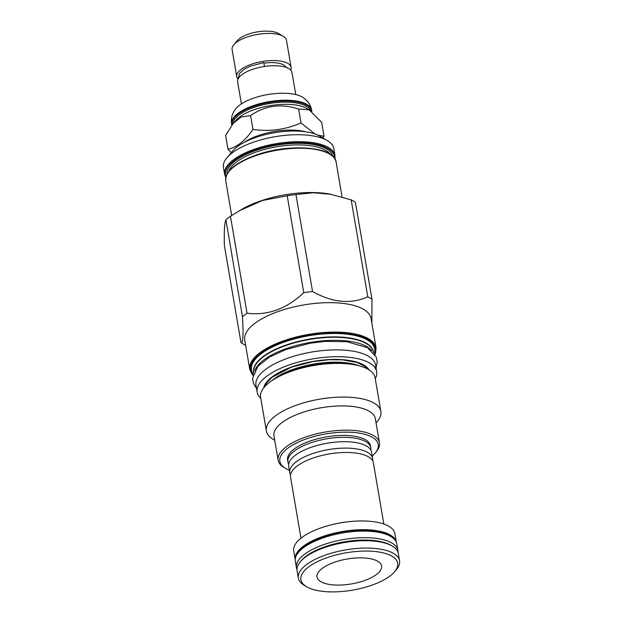 <?xml version="1.0" encoding="UTF-8"?>
<svg xmlns="http://www.w3.org/2000/svg" width="623" height="623" viewBox="0 0 623 623"><rect width="100%" height="100%" fill="white"/><g stroke="black" fill="none" stroke-linecap="round" stroke-linejoin="round"><path stroke-width="0.93" d="M231.32 152.565L227.995 149.279C237.098 147.207 245.423 140.588 252.969 129.428C269.759 131.803 285.762 129.631 300.995 122.918L314.911 133.961M317.847 135.16L324.046 136.242L322.815 137.963M305.8 131.819A40.612 15.676 170.3 0 0 257.486 135.837A40.612 15.676 -9.7 0 0 244.302 142.332M324.046 136.242L321.678 122.388L309.195 109.835L298.627 109.064L300.995 122.918M252.969 129.428L250.602 115.574C265.25 105.451 281.261 103.278 298.627 109.064M227.995 149.279L225.627 135.425L233.251 123.354L241.163 117.069L250.602 115.574M233.251 123.354L235.572 120.628A39.786 15.357 -9.7 0 1 253.421 109.967A39.786 15.357 170.3 0 1 306.82 108.449L309.195 109.835M310.838 110.902A39.786 15.357 170.3 0 0 253.047 107.787A39.786 15.357 -9.7 0 0 232.605 124.141M231.818 125.153A40.612 15.676 -9.7 0 1 231.748 124.779A40.612 15.676 -9.7 0 1 252.525 106.806A40.612 15.676 -9.7 0 1 311.812 111.096A40.612 15.676 -9.7 0 1 311.882 111.696M252.603 98.496A37.115 14.321 -9.7 0 1 303.339 97.671L306.609 100.435C309.265 103.161 310.955 106.44 311.671 110.279A40.612 15.676 -9.7 0 0 252.385 105.988A40.612 15.676 -9.7 0 0 231.608 123.961C231.008 120.107 231.507 116.446 233.111 112.997L235.276 109.305A37.115 14.321 -9.7 0 1 252.603 98.496M295.761 94.579L291.992 72.548A27.576 10.638 170.3 0 0 251.747 69.636A27.576 10.638 170.3 0 0 237.636 81.839L241.397 103.87M263.926 63.172A22.63 8.73 -9.7 0 1 285.965 67.339M237.955 79.277L239.512 73.436L243.998 69.379L249.753 66.381L263.755 62.588L264.448 66.474M290.707 70.103A27.576 10.638 170.3 0 0 291.112 67.37A27.576 10.638 170.3 0 0 250.859 64.457A27.576 10.638 170.3 0 0 236.748 76.66A27.576 10.638 170.3 0 0 237.9 78.965M291.112 67.37L286.471 40.246A27.576 10.638 170.3 0 0 283.231 36.29A27.576 10.638 170.3 0 0 246.225 37.333A27.576 10.638 170.3 0 0 233.851 44.724A27.576 10.638 170.3 0 0 232.114 49.536L236.748 76.66M283.231 36.29L278.473 33.51A22.926 8.847 170.3 0 0 247.705 34.382A22.926 8.847 170.3 0 0 237.418 40.526L233.851 44.724M225.806 177.555L224.638 174.385L223.455 167.439A55.977 21.603 -9.7 0 1 226.99 157.666L232.737 150.898A48.477 18.706 -9.7 0 1 274.237 132.761A48.477 18.706 -9.7 0 1 319.482 136.016A48.477 18.706 -9.7 0 1 319.552 136.055A48.477 18.706 -9.7 0 1 319.615 136.094M226.99 157.666A55.977 21.603 -9.7 0 1 274.907 136.725A55.977 21.603 -9.7 0 1 327.137 140.487A55.977 21.603 -9.7 0 1 327.215 140.533A55.977 21.603 -9.7 0 1 333.803 148.578L334.987 155.524A55.977 21.603 -9.7 0 0 328.329 147.433A55.977 21.603 -9.7 0 0 253.281 149.613A55.977 21.603 -9.7 0 0 224.638 174.385M242.962 343.865A73.28 28.284 -9.7 0 1 242.853 343.803A73.28 28.284 -9.7 0 1 240.976 342.603L224.405 245.649C223.976 231.678 224.482 223.081 225.9 219.864A73.28 28.284 -9.7 0 1 230.455 216.243L242.292 209.055A64.442 24.865 -9.7 0 1 329.855 194.088L351.201 199.858A73.28 28.284 -9.7 0 1 353.42 201.034A73.28 28.284 170.3 0 1 355.406 202.296L371.978 299.25A73.28 28.284 170.3 0 0 369.992 297.989A73.28 28.284 -9.7 0 0 367.772 296.813L351.201 199.858M249.792 369.54L244.753 340.103A64.068 24.725 -9.7 0 1 290.225 307.84A64.068 24.725 -9.7 0 1 363.435 309.257A64.068 24.725 170.3 0 1 371.059 318.509L376.09 347.946A64.068 24.725 170.3 0 0 368.466 338.694A64.068 24.725 170.3 0 0 295.255 337.277A64.068 24.725 170.3 0 0 249.792 369.54L252.938 375.49M240.976 342.603C243.079 343.405 243.577 334.808 242.472 316.819A73.28 28.284 -9.7 0 1 247.027 313.198C267.547 315.768 286.455 308.938 303.767 292.709A73.28 28.284 -9.7 0 1 312.528 291.517C332.55 302.685 350.959 304.445 367.772 296.813M242.472 316.819L225.9 219.864M239.255 210.8L262.594 200.45L287.195 195.754A73.28 28.284 -9.7 0 1 295.956 194.571L313.431 192.756L331.187 194.329M371.978 299.25L371.876 323.321M254.838 370.553A60.696 23.425 -9.7 0 1 303.705 343.709A60.696 23.425 -9.7 0 1 366.706 346.559A60.696 23.425 170.3 0 1 371.666 350.585M257.143 392.124L255.983 385.31A60.618 23.394 -9.7 0 1 287.001 358.482A60.618 23.394 170.3 0 1 375.49 364.883L376.65 371.697A60.618 23.394 170.3 0 0 288.169 365.296A60.618 23.394 -9.7 0 0 257.143 392.124A60.618 23.394 -9.7 0 0 260.788 398.307M375.272 378.737A60.618 23.394 170.3 0 0 376.65 371.697M375.108 377.764A58.071 22.412 170.3 0 0 368.193 369.369A58.071 22.412 -9.7 0 0 354.58 364.798A58.071 22.412 -9.7 0 0 275.678 378.286A58.071 22.412 -9.7 0 0 260.624 397.334L266.379 431.015A58.071 22.412 -9.7 0 1 307.591 401.765A58.071 22.412 -9.7 0 1 373.948 403.05A58.071 22.412 170.3 0 1 380.863 411.445L375.108 377.764M273.287 439.402A58.071 22.412 -9.7 0 1 273.209 439.355A58.071 22.412 -9.7 0 1 266.379 431.015M376.058 422.916L377.195 421.576A58.071 22.412 170.3 0 0 380.863 411.445M379.469 442.891L375.326 418.633A51.405 19.835 170.3 0 0 369.205 411.203A51.405 19.835 -9.7 0 0 310.472 410.066A51.405 19.835 -9.7 0 0 273.988 435.952L278.138 460.21A51.405 19.835 -9.7 0 1 314.615 434.324A51.405 19.835 -9.7 0 1 373.356 435.461A51.405 19.835 -9.7 0 1 379.469 442.891A51.405 19.835 -9.7 0 1 376.222 451.862L375.077 453.217A49.902 19.258 -9.7 0 1 372.219 456.059M284.252 467.639A51.405 19.835 -9.7 0 1 284.181 467.593A51.405 19.835 -9.7 0 1 278.138 460.21M289.352 470.225A49.902 19.258 -9.7 0 1 285.786 468.527A49.902 19.258 -9.7 0 1 285.716 468.488A49.902 19.258 -9.7 0 1 305.449 439.207A49.902 19.258 -9.7 0 1 372.289 437.291A49.902 19.258 -9.7 0 1 375.077 453.217M370.786 449.985A42.037 16.221 170.3 0 0 370.802 447.735L370.475 445.827A42.037 16.221 170.3 0 0 309.109 441.388A42.037 16.221 170.3 0 0 287.6 459.992L287.927 461.9A42.037 16.221 170.3 0 0 288.683 464.018M370.802 447.735A42.037 16.221 170.3 0 0 309.436 443.296A42.037 16.221 170.3 0 0 287.927 461.9M372.624 460.747A42.037 16.221 170.3 0 0 372.64 458.505L371.542 452.096A42.037 16.221 170.3 0 0 310.184 447.657A42.037 16.221 170.3 0 0 288.675 466.261L289.765 472.67A42.037 16.221 170.3 0 0 290.528 474.781M372.64 458.505A42.037 16.221 170.3 0 0 311.274 454.066A42.037 16.221 170.3 0 0 289.765 472.67M383.838 524.021L373.379 462.866A42.037 16.221 170.3 0 0 312.022 458.427A42.037 16.221 170.3 0 0 290.513 477.031L300.964 538.186M396.399 542.384A51.327 19.811 -9.7 0 0 321.476 536.964A51.327 19.811 -9.7 0 0 295.216 559.68A51.327 19.811 -9.7 0 1 295.216 559.68L293.721 550.958A51.327 19.811 -9.7 0 1 319.988 528.242A51.327 19.811 -9.7 0 1 394.912 533.662L396.399 542.384A51.327 19.811 -9.7 0 1 396.407 542.392M393.027 538.015L391.618 536.878A50.214 19.375 170.3 0 0 322.005 537.267A50.214 19.375 170.3 0 0 297.895 552.897L296.945 554.439A51.475 19.866 -9.7 0 1 321.663 538.42A51.475 19.866 170.3 0 1 393.027 538.015A51.475 19.866 170.3 0 1 396.804 543.856L397.926 550.397A51.475 19.866 170.3 0 0 322.784 544.961A51.475 19.866 -9.7 0 0 296.439 567.748A51.475 19.866 -9.7 0 0 296.992 569.578M296.439 567.748L295.325 561.206A51.475 19.866 -9.7 0 1 296.945 554.439M398.011 552.313A51.475 19.866 170.3 0 0 397.926 550.397M391.54 545.647A49.98 19.29 170.3 0 0 323.796 547.142A49.98 19.29 -9.7 0 0 300.886 561.144M323.368 547.999A51.327 19.811 -9.7 0 1 398.292 553.419L399.545 560.778A51.327 19.811 -9.7 0 1 396.306 569.741L394.577 571.774A49.077 18.939 -9.7 0 1 372.57 584.927A49.077 18.939 170.3 0 1 306.695 586.796L304.39 585.449A51.327 19.811 170.3 0 1 298.355 578.074L297.101 570.723A51.327 19.811 -9.7 0 1 323.368 547.999M298.355 578.074A51.327 19.811 170.3 0 1 324.622 555.358A51.327 19.811 -9.7 0 1 399.545 560.778M394.577 571.774A49.077 18.939 -9.7 0 0 381.198 552.414A49.077 18.939 -9.7 0 0 326.039 558.021A49.077 18.939 170.3 0 0 306.695 586.796M333.78 562.499A32.746 12.639 170.3 0 0 317.465 573.822A32.746 12.639 170.3 0 0 330.4 584.592A32.746 12.639 170.3 0 0 364.821 580.449A32.746 12.639 170.3 0 0 380.108 563.114A32.746 12.639 170.3 0 0 333.78 562.499M346.754 559.088A20.006 7.717 170.3 0 0 347.595 558.948M312.528 291.517L295.956 194.571M303.767 292.709L287.195 195.754M247.027 313.198L230.455 216.243M226.009 176.714A55.221 21.314 -9.7 0 1 253.756 150.501A55.221 21.314 170.3 0 1 334.473 158.172M332.729 156.163A53.648 20.707 170.3 0 0 254.503 150.93A53.648 20.707 -9.7 0 0 226.982 174.238M330.167 154.169A52.449 20.24 170.3 0 0 255.259 152.347A52.449 20.24 -9.7 0 0 228.742 171.512M329.442 153.974A55.977 21.603 -9.7 0 1 336.109 162.066C335.049 146.273 287.834 142.963 254.503 155.657C234.754 163.156 225.176 171.582 225.76 180.927A55.977 21.603 -9.7 0 1 254.402 156.155A55.977 21.603 -9.7 0 1 329.442 153.974M374.953 354.378A63.616 24.554 170.3 0 0 368.146 339.239A63.616 24.554 170.3 0 0 288.48 339.823A63.616 24.554 170.3 0 0 253 375.225M253.125 374.735A63.149 24.367 -9.7 0 1 289.173 339.808A63.149 24.367 -9.7 0 1 367.741 339.387A63.149 24.367 -9.7 0 1 374.672 353.957M253.265 374.228A62.502 24.118 -9.7 0 1 290.404 340.065A62.502 24.118 -9.7 0 1 367.235 339.932A62.502 24.118 -9.7 0 1 374.368 353.529M253.709 372.951A60.797 23.464 -9.7 0 1 296.089 341.98A60.797 23.464 -9.7 0 1 366.215 343.156A60.797 23.464 -9.7 0 1 373.527 352.462M253.763 372.795L253.756 372.749A60.696 23.425 -9.7 0 1 296.836 342.183A60.696 23.425 -9.7 0 1 366.192 343.522A60.696 23.425 -9.7 0 1 373.411 352.291L373.418 352.345M263.708 387.911A54.03 20.847 -9.7 0 1 291.291 367.103A54.03 20.847 170.3 0 1 369.065 369.898M271.792 380.7A52.527 20.271 -9.7 0 1 359.043 365.787M275.678 378.286L278.824 376.479A53.126 20.504 -9.7 0 1 351.014 364.136L354.58 364.798M231.748 124.779L231.608 123.961M311.812 111.096L311.671 110.279M319.552 136.055L327.215 140.533M334.94 158.896L334.987 155.524M231.663 215.457L225.76 180.927M342.066 196.915L336.109 162.066M245.672 345.446L242.853 343.803M375.093 354.612L376.09 347.946M367.259 368.855L364.525 366.106L357.018 362.461L342.502 359.837L329.45 359.705L312.995 361.542L291.564 367.149L272.181 377.211L266.753 382.779L265.063 386.33M274.72 440.235L273.209 439.355M285.716 468.488L284.181 467.593M376.019 367.991L377.234 362.298L376.331 357.119L367.445 347.603L346.676 341.692L325.05 341.388L310.254 343.187L285.762 349.558L269.331 357.158L257.836 366.332L252.611 378.262L253.475 383.449L256.512 388.417"/></g></svg>
